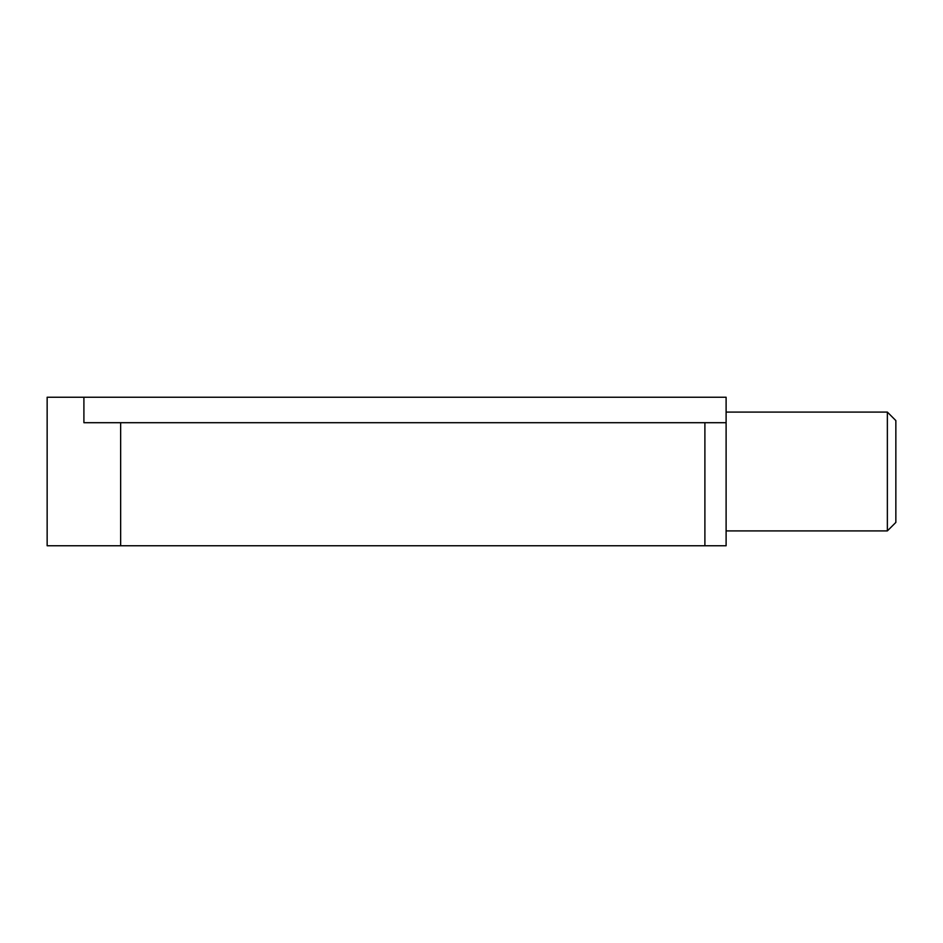 <?xml version="1.0" encoding="UTF-8"?>
<svg xmlns="http://www.w3.org/2000/svg" width="943" height="943" viewBox="0 0 943 943"><rect width="100%" height="100%" fill="white"/><g stroke="black" fill="none" stroke-linecap="round" stroke-linejoin="round"><path stroke-width="1.41" d="M726.11 422.7L704.892 422.7L704.892 545.761L726.11 545.761L726.11 397.239L47.15 397.239L47.15 545.761L120.645 545.761L120.645 422.7L83.903 422.7L83.903 397.239M887.363 530.909L895.85 522.422L895.85 420.578L887.363 412.091L887.363 530.909L726.11 530.909M704.892 545.761L120.645 545.761M704.892 422.7L120.645 422.7M726.11 412.091L887.363 412.091"/></g></svg>
